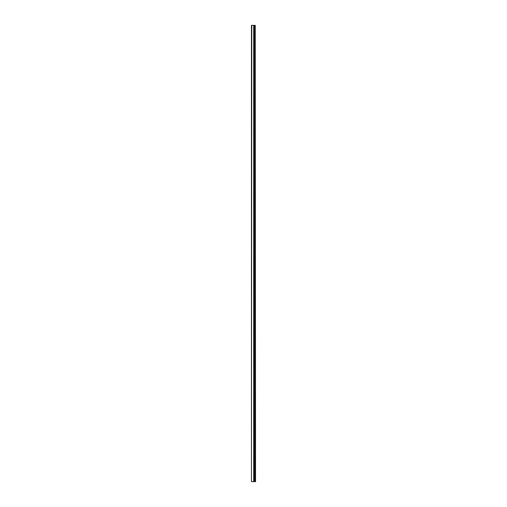 <?xml version="1.0" encoding="UTF-8"?>
<svg xmlns="http://www.w3.org/2000/svg" width="507" height="507" viewBox="0 0 507 507"><rect width="100%" height="100%" fill="white"/><g stroke="black" fill="none" stroke-linecap="round" stroke-linejoin="round"><path stroke-width="0.76" d="M255.243 481.65L255.243 25.35L255.547 481.65L253.994 481.65L253.994 25.35L251.453 25.35L251.453 481.65L251.77 25.35M251.77 481.65L253.994 481.65L253.994 25.35L255.243 25.35M254.508 481.65L254.508 25.35M254.806 481.65L254.806 25.35M254.736 481.65L254.736 25.35M254.546 481.65L254.546 25.35M253.963 481.65L253.963 25.35M253.766 481.65L253.766 25.35M253.696 481.65L253.696 25.35"/></g></svg>
